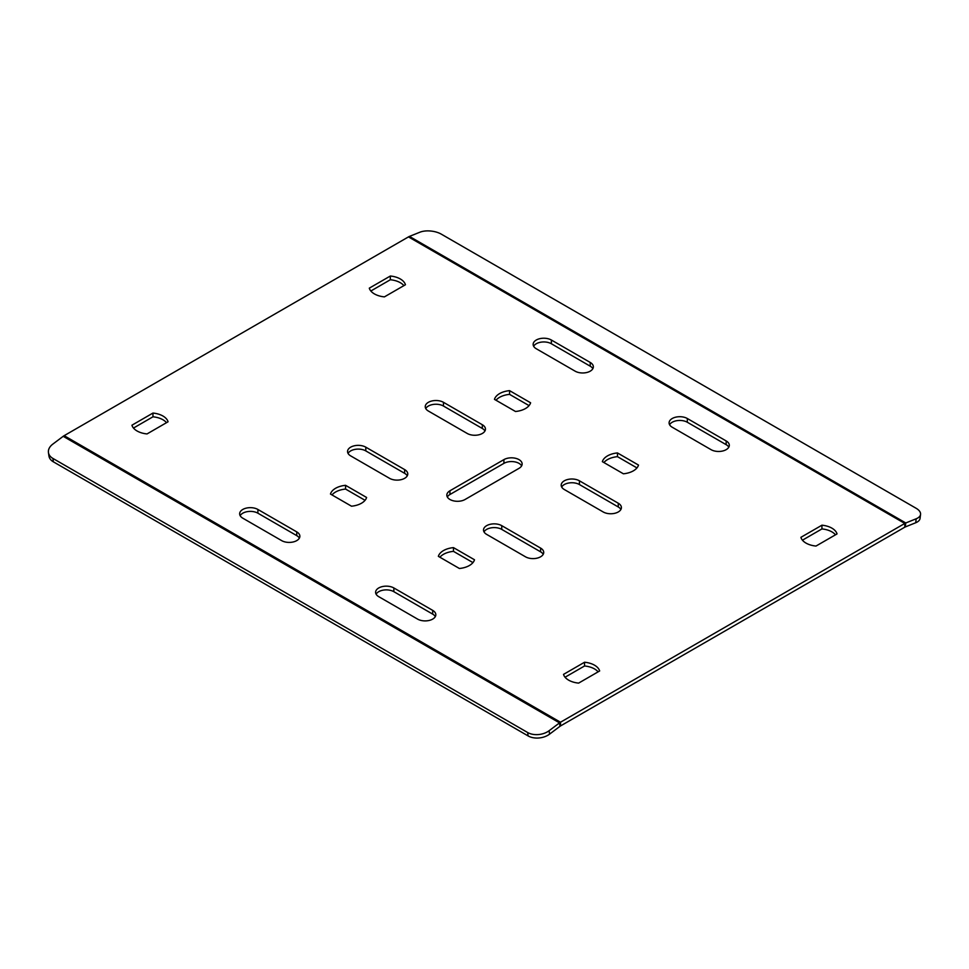 <?xml version="1.0" encoding="UTF-8"?>
<svg xmlns="http://www.w3.org/2000/svg" width="969" height="969" viewBox="0 0 969 969"><rect width="100%" height="100%" fill="white"/><g stroke="black" fill="none" stroke-linecap="round" stroke-linejoin="round"><path stroke-width="1.45" d="M64.16 435.675L560.494 722.232L560.494 725.963A4.579 2.641 -60 0 0 560.009 726.29L549.58 734.139A15.262 10.029 171.9 0 1 528.129 735.931L53.38 461.838L52.895 458.422A15.262 10.029 171.9 0 1 48.45 452.547A15.262 10.029 171.9 0 1 52.762 444.165L63.191 436.316A9.157 5.281 120 0 1 64.16 435.675L408.47 236.896A9.157 5.281 -60 0 1 409.439 236.412L905.773 522.969L916.189 518.778L915.705 522.751A15.262 7.389 -173 0 0 920.065 518.379L920.55 514.394A15.262 7.389 -173 0 1 916.189 518.778M409.439 236.412L419.868 232.221A15.262 7.389 -173 0 1 441.319 234.159L916.068 508.253A15.262 7.389 -173 0 1 920.55 514.394M560.494 725.963L904.792 527.184A4.579 2.641 -60 0 1 905.276 526.942L915.705 522.751M905.276 526.942L905.773 522.969A9.157 5.281 120 0 0 904.792 523.442L560.494 722.232A9.157 5.281 120 0 0 559.525 722.874L549.096 730.723A15.262 10.029 171.9 0 1 527.645 732.516L528.129 735.931M376.117 594.179A10.683 6.165 180 0 1 393.85 591.684L432.695 614.116A10.683 6.165 180 0 1 435.311 616.611M240.167 515.69A10.683 6.165 180 0 1 257.899 513.195L296.744 535.627A10.683 6.165 180 0 1 299.36 538.122M669.591 424.737A10.683 6.165 180 0 1 687.324 422.254L726.169 444.674A10.683 6.165 180 0 1 728.797 447.169M533.64 346.248A10.683 6.165 180 0 1 551.373 343.753L590.218 366.185A10.683 6.165 180 0 1 592.846 368.68M484.015 531.884A10.683 6.165 180 0 1 501.748 529.401L540.593 551.821A10.683 6.165 180 0 1 543.209 554.316M561.693 487.032A10.683 6.165 180 0 1 579.426 484.548L618.27 506.969A10.683 6.165 180 0 1 620.899 509.464M348.065 453.395A10.683 6.165 180 0 1 365.797 450.9L404.63 473.332A10.683 6.165 180 0 1 407.259 475.827M425.742 408.543A10.683 6.165 180 0 1 443.475 406.047L482.32 428.48A10.683 6.165 180 0 1 484.948 430.975M496.007 400.245A18.314 10.574 180 0 1 509.573 394.371L529.062 405.623M603.905 462.54A18.314 10.574 180 0 1 617.471 456.665L636.96 467.918M332.004 494.941A18.314 10.574 180 0 1 345.57 489.066L365.047 500.307M439.902 557.236A18.314 10.574 180 0 1 453.468 551.361L472.945 562.601M447.327 497A10.683 6.165 180 0 1 449.955 494.505L503.904 463.364A10.683 6.165 180 0 1 521.637 465.859M370.848 291.003L390.337 279.75A18.314 10.574 180 0 1 403.891 285.625M133.48 428.056L152.957 416.803A18.314 10.574 180 0 1 166.523 422.678M802.441 540.181L821.93 528.929A18.314 10.574 180 0 1 835.484 534.803M565.06 677.222L584.549 665.982A18.314 10.574 180 0 1 598.115 671.856M378.746 596.674A10.683 6.165 180 0 1 375.609 592.313A10.683 6.165 180 0 1 382.21 586.62A10.683 6.165 180 0 1 393.85 587.953L432.695 610.373A10.683 6.165 180 0 1 435.82 614.734A10.683 6.165 180 0 1 429.219 620.439A10.683 6.165 180 0 1 417.578 619.094L378.746 596.674M257.899 509.464L296.744 531.884A10.683 6.165 180 0 1 299.869 536.245A10.683 6.165 180 0 1 293.268 541.95A10.683 6.165 180 0 1 281.628 540.605L242.795 518.185A10.683 6.165 180 0 1 239.658 513.824A10.683 6.165 180 0 1 246.259 508.119A10.683 6.165 180 0 1 257.899 509.464L257.899 513.195M726.169 440.943L687.324 418.511A10.683 6.165 180 0 0 675.684 417.179A10.683 6.165 180 0 0 669.094 422.872A10.683 6.165 180 0 0 672.22 427.232L711.064 449.664A10.683 6.165 180 0 0 722.704 450.997A10.683 6.165 180 0 0 729.306 445.304A10.683 6.165 180 0 0 726.169 440.943L726.169 444.674M536.269 348.743A10.683 6.165 180 0 1 533.144 344.383A10.683 6.165 180 0 1 539.733 338.69A10.683 6.165 180 0 1 551.373 340.022L590.218 362.442A10.683 6.165 180 0 1 593.343 366.803A10.683 6.165 180 0 1 586.754 372.508A10.683 6.165 180 0 1 575.114 371.163L536.269 348.743M501.748 529.401L501.748 525.658A10.683 6.165 180 0 0 490.108 524.326A10.683 6.165 180 0 0 483.507 530.019A10.683 6.165 180 0 0 486.644 534.379L525.477 556.8A10.683 6.165 180 0 0 537.117 558.144A10.683 6.165 180 0 0 543.718 552.439A10.683 6.165 180 0 0 540.593 548.079L540.593 551.821M501.748 525.658L540.593 548.079M618.27 503.226A10.683 6.165 180 0 1 621.408 507.586A10.683 6.165 180 0 1 614.806 513.291A10.683 6.165 180 0 1 603.166 511.947L564.321 489.527A10.683 6.165 180 0 1 561.196 485.166A10.683 6.165 180 0 1 567.786 479.473A10.683 6.165 180 0 1 579.426 480.806L618.27 503.226L618.27 506.969M350.681 455.89A10.683 6.165 180 0 1 347.556 451.53A10.683 6.165 180 0 1 354.157 445.825A10.683 6.165 180 0 1 365.797 447.169L404.63 469.59A10.683 6.165 180 0 1 407.767 473.95A10.683 6.165 180 0 1 401.166 479.655A10.683 6.165 180 0 1 389.526 478.311L350.681 455.89M443.475 402.317L482.32 424.737A10.683 6.165 180 0 1 485.457 429.097A10.683 6.165 180 0 1 478.856 434.802A10.683 6.165 180 0 1 467.215 433.458L428.371 411.038A10.683 6.165 180 0 1 425.246 406.677A10.683 6.165 180 0 1 431.835 400.984A10.683 6.165 180 0 1 443.475 402.317L443.475 406.047M494.469 399.361L515.496 411.498A18.314 10.574 180 0 0 530.6 402.777L509.573 390.64A18.314 10.574 180 0 0 494.469 399.361M602.367 461.656A18.314 10.574 180 0 1 617.471 452.935L638.498 465.072A18.314 10.574 180 0 1 623.394 473.793L602.367 461.656M366.597 497.472A18.314 10.574 180 0 1 351.493 506.193L330.465 494.045A18.314 10.574 180 0 1 345.57 485.324L366.597 497.472M453.468 547.618L474.495 559.767A18.314 10.574 180 0 1 459.391 568.488L438.363 556.339A18.314 10.574 180 0 1 453.468 547.618L453.468 551.361M449.955 490.774L503.904 459.621A10.683 6.165 180 0 1 515.544 458.289A10.683 6.165 180 0 1 522.134 463.981A10.683 6.165 180 0 1 519.009 468.342L465.059 499.495A10.683 6.165 180 0 1 453.419 500.828A10.683 6.165 180 0 1 446.83 495.135A10.683 6.165 180 0 1 449.955 490.774L449.955 494.505M390.337 276.02L369.298 288.156A18.314 10.574 180 0 0 384.414 296.877L405.442 284.741A18.314 10.574 180 0 0 390.337 276.02L390.337 279.75M147.034 433.93A18.314 10.574 180 0 1 131.929 425.209L152.957 413.06A18.314 10.574 180 0 1 168.061 421.781L147.034 433.93M821.93 525.198A18.314 10.574 180 0 1 837.034 533.919L815.995 546.056A18.314 10.574 180 0 1 800.891 537.335L821.93 525.198L821.93 528.929M563.522 674.388L584.549 662.239A18.314 10.574 180 0 1 599.654 670.96L578.626 683.109A18.314 10.574 180 0 1 563.522 674.388M509.573 394.371L509.573 390.64M617.471 456.665L617.471 452.935M345.57 489.066L345.57 485.324M152.957 413.06L152.957 416.803M584.549 665.982L584.549 662.239M52.895 458.422L527.645 732.516M53.38 461.838A15.262 10.029 171.9 0 1 48.934 455.963L48.45 452.547M408.47 236.896L904.792 523.442L904.792 527.184M393.85 587.953L393.85 591.684M296.744 531.884L296.744 535.627M687.324 418.511L687.324 422.254M590.218 362.442L590.218 366.185M551.373 343.753L551.373 340.022M579.426 484.548L579.426 480.806M404.63 469.59L404.63 473.332M365.797 450.9L365.797 447.169M482.32 424.737L482.32 428.48M503.904 463.364L503.904 459.621M432.695 610.373L432.695 614.116M63.191 436.316L559.525 722.874L560.009 726.29M549.58 734.139L549.096 730.723"/></g></svg>
